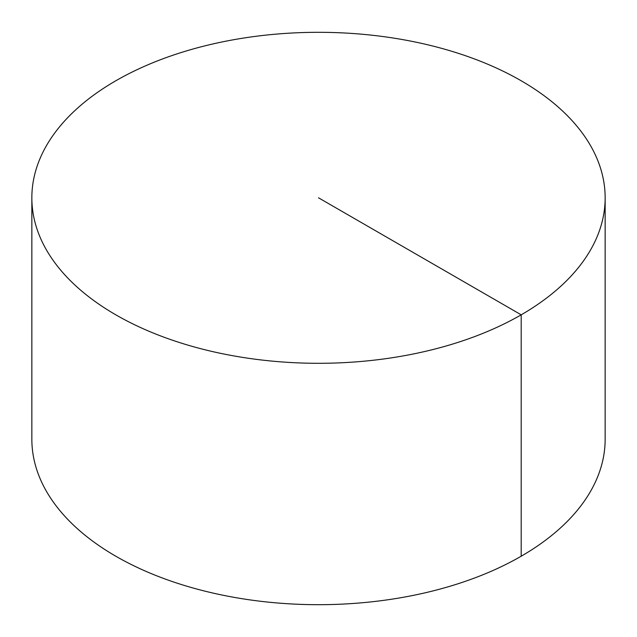 <?xml version="1.0" encoding="UTF-8"?>
<svg xmlns="http://www.w3.org/2000/svg" width="637" height="637" viewBox="0 0 637 637"><rect width="100%" height="100%" fill="white"/><g stroke="black" fill="none" stroke-linecap="round" stroke-linejoin="round"><path stroke-width="0.96" d="M605.15 197.804L605.15 439.196A286.65 165.493 180 0 1 428.199 592.091A286.65 165.493 180 0 1 115.807 556.22A286.65 165.493 180 0 1 31.85 439.196L31.85 197.804A286.65 165.493 180 0 1 208.801 44.908A286.65 165.493 180 0 1 521.193 80.78A286.65 165.493 180 0 1 605.15 197.804A286.65 165.493 180 0 1 318.5 363.297A286.65 165.493 180 0 1 31.85 197.804M521.193 556.22L521.193 314.829L318.5 197.804"/></g></svg>
